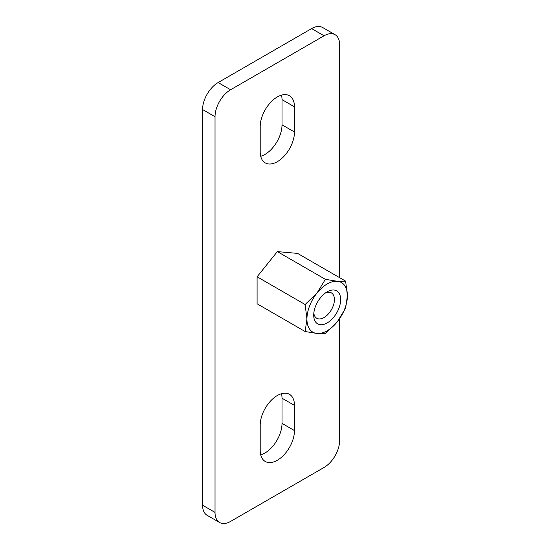 <?xml version="1.0" encoding="UTF-8"?>
<svg xmlns="http://www.w3.org/2000/svg" width="550" height="550" viewBox="0 0 550 550"><rect width="100%" height="100%" fill="white"/><g stroke="black" fill="none" stroke-linecap="round" stroke-linejoin="round"><path stroke-width="0.82" d="M305.126 304.521L317.054 292.971A28.634 16.534 120 0 0 306.934 319.062L305.126 304.521L257.091 276.788L277.337 251.597L325.373 279.331L337.308 281.277A28.634 16.534 120 0 0 317.054 292.971L325.373 279.331M345.62 281.139L347.428 295.687A28.634 16.534 120 0 0 337.308 281.277L345.62 281.139L297.584 253.406L277.337 251.597M347.428 295.687L345.62 308.137L337.308 321.778A28.634 16.534 120 0 0 347.428 295.687M337.308 321.778L325.373 333.327L317.054 333.472A28.634 16.534 120 0 0 337.308 321.778M317.054 333.472L305.126 331.519L306.934 319.062A28.634 16.534 120 0 0 317.054 333.472M257.091 276.788L257.091 303.786L305.126 331.519M325.518 292.903A14.644 8.456 -60 0 1 331.389 292.896A14.644 8.456 -60 0 1 334.421 299.599A14.644 8.456 -60 0 1 328.027 314.332A14.644 8.456 -60 0 1 316.745 318.257A14.644 8.456 -60 0 1 313.816 313.177M313.713 315.15A19.051 11 120 0 0 327.181 322.926A19.051 11 120 0 0 340.649 299.599A19.051 11 120 0 0 327.181 291.823A19.051 11 120 0 0 313.713 315.15M260.205 450.368L260.205 425.184A24.234 13.991 -60 0 1 270.779 400.799A24.234 13.991 -60 0 1 289.451 394.309A24.234 13.991 -60 0 1 294.47 405.398L294.47 430.581A24.234 13.991 -60 0 1 283.896 454.967A24.234 13.991 -60 0 1 265.224 461.457A24.234 13.991 -60 0 1 260.205 450.368M260.714 454.871A24.234 13.991 120 0 0 282.012 423.383L282.012 398.207A24.234 13.991 120 0 0 281.497 393.697M260.205 151.793L260.205 126.617A24.234 13.991 -60 0 1 270.779 102.231A24.234 13.991 -60 0 1 289.451 95.734A24.234 13.991 -60 0 1 294.47 106.831L294.47 132.014A24.234 13.991 -60 0 1 283.896 156.392A24.234 13.991 -60 0 1 265.224 162.889A24.234 13.991 -60 0 1 260.205 151.793M260.714 156.303A24.234 13.991 120 0 0 282.012 124.816L282.012 99.632A24.234 13.991 120 0 0 281.497 95.129M339.639 318.663L339.639 440.474A22.027 12.719 -60 0 1 324.067 467.452L230.608 521.407A22.027 12.719 -60 0 1 219.594 522.5A22.027 12.719 -60 0 1 215.029 512.414L202.572 505.223A22.027 12.719 120 0 0 207.13 515.309L219.594 522.5M339.639 277.688L339.639 44.777A22.027 12.719 -60 0 0 335.081 34.691L322.616 27.5A22.027 12.719 120 0 0 311.603 28.593L324.067 35.784A22.027 12.719 -60 0 1 335.081 34.691M202.572 505.223L202.572 109.526L215.029 116.724L215.029 512.414M215.029 116.724A22.027 12.719 -60 0 1 230.608 89.746L218.144 82.548A22.027 12.719 120 0 0 202.572 109.526M218.144 82.548L311.603 28.593M324.067 35.784L230.608 89.746M294.47 430.581L282.012 423.383M294.47 405.398L282.012 398.207M294.47 132.014L282.012 124.816M294.47 106.831L282.012 99.632"/></g></svg>
